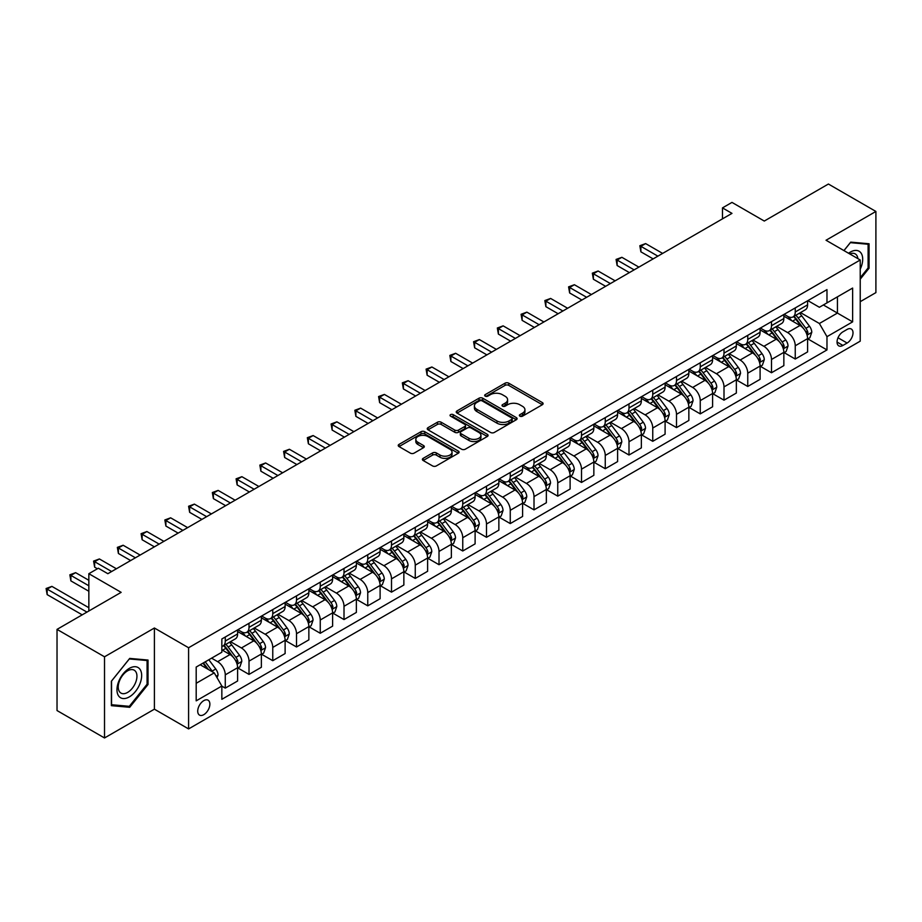 <?xml version="1.0" encoding="UTF-8"?>
<svg xmlns="http://www.w3.org/2000/svg" width="922" height="922" viewBox="0 0 922 922"><rect width="100%" height="100%" fill="white"/><g stroke="black" fill="none" stroke-linecap="round" stroke-linejoin="round"><path stroke-width="1.38" d="M519.904 416.168A1.844 1.06 0 0 0 522.52 416.168L542.332 404.723A2.639 1.521 0 0 0 543.104 403.652A2.639 1.521 0 0 0 542.332 402.568L508.76 383.195A2.639 1.521 0 0 0 505.037 383.195L485.214 394.628A1.844 1.06 0 0 0 484.672 395.388A1.844 1.06 0 0 0 485.214 396.137A1.844 1.06 0 0 0 487.83 396.137L490.389 394.662A8.436 4.875 0 0 1 502.329 394.662L505.129 396.276A8.436 4.875 0 0 1 507.596 399.722A8.436 4.875 0 0 1 505.129 403.168L502.559 404.643A1.844 1.06 0 0 0 502.017 405.403A1.844 1.06 0 0 0 502.559 406.153A1.844 1.06 0 0 0 505.175 406.153L507.734 404.677A8.436 4.875 0 0 1 519.674 404.677L522.463 406.291A8.436 4.875 0 0 1 524.941 409.737A8.436 4.875 0 0 1 522.463 413.183L519.904 414.658A1.844 1.06 0 0 0 519.363 415.419A1.844 1.06 0 0 0 519.904 416.168L519.904 414.658M203.797 714.665A8.598 4.967 120 0 0 209.409 707.082A8.598 4.967 120 0 0 208.095 700.201A8.598 4.967 120 0 0 203.797 700.628A8.598 4.967 120 0 0 198.184 708.2A8.598 4.967 120 0 0 199.498 715.092A8.598 4.967 120 0 0 203.797 714.665M423.163 458.349A2.639 1.521 0 0 0 422.391 459.421A2.639 1.521 0 0 0 423.163 460.504L432.579 465.933A2.639 1.521 0 0 0 436.313 465.933L458.315 453.232A2.639 1.521 0 0 0 459.087 452.16A2.639 1.521 0 0 0 458.315 451.077L424.742 431.703A2.639 1.521 0 0 0 421.02 431.703L399.007 444.404A2.639 1.521 0 0 0 398.235 445.476A2.639 1.521 0 0 0 399.007 446.559L410.382 453.128A2.639 1.521 0 0 0 414.116 453.128L423.532 447.689A2.639 1.521 0 0 0 424.304 446.605A2.639 1.521 0 0 0 423.532 445.533L417.897 442.272A7.053 4.068 0 0 1 415.822 439.402A7.053 4.068 0 0 1 420.178 435.633A7.053 4.068 0 0 1 427.866 436.521L449.971 449.279A7.053 4.068 0 0 1 452.034 452.16A7.053 4.068 0 0 1 447.677 455.917A7.053 4.068 0 0 1 439.99 455.042L436.313 452.909A2.639 1.521 0 0 0 432.579 452.909L423.163 458.349L423.163 460.504M860.226 301.678L875.9 292.62L875.9 211.449L828.405 184.031L764.28 221.05L731.976 202.402L722.479 207.888L731.976 213.374L107.851 573.703L98.343 568.229L88.846 573.703L88.846 610.998M104.52 656.798L104.52 737.969L154.4 709.179L154.4 628.009L104.52 656.798L57.026 629.38L121.151 592.35L88.846 573.703M154.4 628.009L188.595 647.751L860.226 259.992L860.226 341.163L188.595 728.922L188.595 647.751M875.9 211.449L826.031 240.239L860.226 259.992M490.573 432.453A2.639 1.521 0 0 0 494.307 432.453L516.308 419.752A2.639 1.521 0 0 0 517.092 418.669A2.639 1.521 0 0 0 516.308 417.597L482.748 398.212A2.639 1.521 0 0 0 479.014 398.212L457.012 410.924A2.639 1.521 0 0 0 456.24 411.996A2.639 1.521 0 0 0 457.012 413.068L490.573 432.453M451.319 416.571A1.844 1.06 0 0 1 453.186 416.825L453.186 414.635L487.312 434.331A2.639 1.521 0 0 1 488.084 435.415A2.639 1.521 0 0 1 487.312 436.486L465.31 449.198A2.639 1.521 0 0 1 461.576 449.198L428.015 429.813L437.431 424.42L437.431 422.218L428.015 427.658A2.639 1.521 0 0 0 427.243 428.742A2.639 1.521 0 0 0 428.015 429.813L428.015 427.658M437.431 424.42A2.639 1.521 0 0 1 441.154 424.42L441.154 422.218A2.639 1.521 0 0 0 437.431 422.218M441.154 422.218L454.777 430.078A2.639 1.521 0 0 0 458.499 430.078L464.746 426.471A2.639 1.521 0 0 0 465.518 425.399A2.639 1.521 0 0 0 464.746 424.327L450.581 416.145A1.844 1.06 0 0 1 450.04 415.384A1.844 1.06 0 0 1 451.169 414.404A1.844 1.06 0 0 1 453.186 414.635M104.52 737.969L57.026 710.551L57.026 629.38M847.111 329.419L842.938 331.839A8.333 4.806 120 0 0 837.499 339.181A8.333 4.806 120 0 0 838.766 345.854A8.333 4.806 120 0 0 842.938 345.439L847.111 343.03A8.333 4.806 120 0 0 852.562 335.689A8.333 4.806 120 0 0 851.283 329.016A8.333 4.806 120 0 0 847.111 329.419M807.879 300.63L819.381 307.268L826.976 302.877L826.976 289.6L221.845 638.981L221.845 652.246L196.19 667.055L196.19 700.847L221.845 686.037L221.845 699.302L826.976 349.934L826.976 336.668L819.381 323.495L800.48 312.593M826.976 302.877L852.631 288.067L852.631 321.859L826.976 336.668M154.4 709.179L188.595 728.922M722.479 207.888L722.479 218.848M823.369 304.963L837.43 313.077L837.43 296.849L852.631 288.067M819.381 323.495L837.43 313.077L852.631 321.859M196.19 683.294L214.25 672.876L200.189 664.75M221.845 686.141L225.268 688.123L225.268 674.846A10.753 6.2 -120 0 0 217.661 661.685L211.587 658.17M225.268 688.123L237.611 680.989L237.611 667.712A10.753 6.2 -120 0 0 230.016 654.551L221.845 649.837M237.899 667.989L249.009 674.408L249.009 661.132A10.753 6.2 -120 0 0 241.414 647.97L230.5 641.666M249.009 674.408L261.364 667.274L261.364 654.009A10.753 6.2 -120 0 0 253.769 640.836L237.611 631.512M261.652 654.274L272.762 660.694L272.762 647.417A10.753 6.2 -120 0 0 265.167 634.255L254.253 627.963M272.762 660.694L285.117 653.56L285.117 640.294A10.753 6.2 -120 0 0 277.51 627.133L261.364 617.809M285.394 640.571L296.515 646.979L296.515 633.714A10.753 6.2 -120 0 0 288.909 620.552L278.006 614.248M296.515 646.979L308.858 639.856L308.858 626.58A10.753 6.2 -120 0 0 301.264 613.418L285.117 604.094M309.147 626.856L320.257 633.276L320.257 619.999A10.753 6.2 -120 0 0 312.662 606.837L301.748 600.533M320.257 633.276L332.612 626.142L332.612 612.865A10.753 6.2 -120 0 0 325.017 599.703L308.858 590.38M332.9 613.142L344.01 619.561L344.01 606.284A10.753 6.2 -120 0 0 336.415 593.123L325.501 586.83M344.01 619.561L356.365 612.427L356.365 599.162A10.753 6.2 -120 0 0 348.758 585.989L332.612 576.665M356.641 599.427L367.763 605.846L367.763 592.581A10.753 6.2 -120 0 0 360.156 579.408L349.254 573.115M367.763 605.846L380.106 598.724L380.106 585.447A10.753 6.2 -120 0 0 372.511 572.285L356.365 562.962M380.394 585.724L391.504 592.143L391.504 578.866A10.753 6.2 -120 0 0 383.909 565.705L372.995 559.4M391.504 592.143L403.859 585.009L403.859 571.732A10.753 6.2 -120 0 0 396.264 558.571L380.106 549.247M404.147 572.009L415.257 578.428L415.257 565.151A10.753 6.2 -120 0 0 407.662 551.99L396.748 545.686M415.257 578.428L427.612 571.294L427.612 558.017A10.753 6.2 -120 0 0 420.006 544.856L403.859 535.532M427.889 558.294L439.01 564.713L439.01 551.437A10.753 6.2 -120 0 0 431.404 538.275L420.501 531.982M439.01 564.713L451.354 557.58L451.354 544.314A10.753 6.2 -120 0 0 443.759 531.153L427.612 521.829M451.642 544.591L462.752 550.999L462.752 537.733A10.753 6.2 -120 0 0 455.157 524.572L444.243 518.268M462.752 550.999L475.107 543.876L475.107 530.599A10.753 6.2 -120 0 0 467.512 517.438L451.354 508.114M475.395 530.876L486.505 537.296L486.505 524.019A10.753 6.2 -120 0 0 478.91 510.857L467.996 504.553M486.505 537.296L498.86 530.162L498.86 516.885A10.753 6.2 -120 0 0 491.253 503.723L475.107 494.399M499.136 517.161L510.258 523.581L510.258 510.304A10.753 6.2 -120 0 0 502.651 497.142L491.749 490.838M510.258 523.581L522.601 516.447L522.601 503.182A10.753 6.2 -120 0 0 515.006 490.008L498.86 480.685M522.889 503.447L534.011 509.866L534.011 496.601A10.753 6.2 -120 0 0 526.404 483.428L515.49 477.135M534.011 509.866L546.354 502.744L546.354 489.467A10.753 6.2 -120 0 0 538.759 476.305L522.601 466.981M546.642 489.743L557.752 496.151L557.752 482.886A10.753 6.2 -120 0 0 550.157 469.724L539.243 463.42M557.752 496.151L570.107 489.029L570.107 475.752A10.753 6.2 -120 0 0 562.501 462.59L546.354 453.267M570.384 476.029L581.505 482.448L581.505 469.171A10.753 6.2 -120 0 0 573.899 456.01L562.996 449.706M581.505 482.448L593.849 475.314L593.849 462.037A10.753 6.2 -120 0 0 586.254 448.876L570.107 439.552M594.137 462.314L605.258 468.733L605.258 455.456A10.753 6.2 -120 0 0 597.652 442.295L586.738 436.002M605.258 468.733L617.602 461.599L617.602 448.334A10.753 6.2 -120 0 0 610.007 435.172L593.849 425.849M617.89 448.611L629 455.019L629 441.753A10.753 6.2 -120 0 0 621.405 428.592L610.491 422.288M629 455.019L641.355 447.896L641.355 434.619A10.753 6.2 -120 0 0 633.748 421.458L617.602 412.134M641.631 434.896L652.753 441.315L652.753 428.038A10.753 6.2 -120 0 0 645.146 414.877L634.244 408.573M652.753 441.315L665.096 434.181L665.096 420.905A10.753 6.2 -120 0 0 657.501 407.743L641.355 398.419M665.384 421.181L676.506 427.601L676.506 414.324A10.753 6.2 -120 0 0 668.899 401.162L657.985 394.858M676.506 427.601L688.849 420.467L688.849 407.201A10.753 6.2 -120 0 0 681.254 394.028L665.096 384.705M689.137 407.466L700.247 413.886L700.247 400.609A10.753 6.2 -120 0 0 692.653 387.447L681.738 381.155M700.247 413.886L712.602 406.763L712.602 393.487A10.753 6.2 -120 0 0 704.996 380.325L688.849 371.001M712.89 393.763L724.001 400.171L724.001 386.906A10.753 6.2 -120 0 0 716.406 373.744L705.491 367.44M724.001 400.171L736.344 393.049L736.344 379.772A10.753 6.2 -120 0 0 728.749 366.61L712.602 357.287M736.632 380.048L747.754 386.468L747.754 373.191A10.753 6.2 -120 0 0 740.147 360.029L729.233 353.725M747.754 386.468L760.097 379.334L760.097 366.057A10.753 6.2 -120 0 0 752.502 352.896L736.344 343.572M760.385 366.334L771.495 372.753L771.495 359.476A10.753 6.2 -120 0 0 763.9 346.315L752.986 340.022M771.495 372.753L783.85 365.619L783.85 352.354A10.753 6.2 -120 0 0 776.243 339.192L760.097 329.869M784.138 352.619L795.248 359.038L795.248 345.773A10.753 6.2 -120 0 0 787.653 332.6L776.739 326.307M795.248 359.038L807.591 351.916L807.591 338.639A10.753 6.2 -120 0 0 799.996 325.478L783.85 316.154M784.138 314.344L787.653 316.373A10.753 6.2 -120 0 0 793.024 316.903A10.753 6.2 -120 0 0 795.248 311.982L795.248 307.925M760.385 328.048L763.9 330.088A10.753 6.2 -120 0 0 769.271 330.618A10.753 6.2 -120 0 0 771.495 325.697L771.495 321.64M736.632 341.762L740.147 343.791A10.753 6.2 -120 0 0 745.518 344.321A10.753 6.2 -120 0 0 747.754 339.411L747.754 335.343M712.879 355.477L716.406 357.505A10.753 6.2 -120 0 0 721.776 358.036A10.753 6.2 -120 0 0 724.001 353.114L724.001 349.058M689.137 369.192L692.653 371.22A10.753 6.2 -120 0 0 698.023 371.75A10.753 6.2 -120 0 0 700.247 366.829L700.247 362.772M665.384 382.895L668.899 384.923A10.753 6.2 -120 0 0 674.27 385.465A10.753 6.2 -120 0 0 676.506 380.544L676.506 376.487M641.631 396.61L645.146 398.638A10.753 6.2 -120 0 0 650.529 399.168A10.753 6.2 -120 0 0 652.753 394.247L652.753 390.19M617.89 410.325L621.405 412.353A10.753 6.2 -120 0 0 626.776 412.883A10.753 6.2 -120 0 0 629 407.962L629 403.905M594.137 424.028L597.652 426.068A10.753 6.2 -120 0 0 603.023 426.598A10.753 6.2 -120 0 0 605.258 421.677L605.258 417.62M570.384 437.743L573.899 439.771A10.753 6.2 -120 0 0 579.281 440.301A10.753 6.2 -120 0 0 581.505 435.391L581.505 431.323M546.642 451.457L550.157 453.486A10.753 6.2 -120 0 0 555.528 454.016A10.753 6.2 -120 0 0 557.752 449.095L557.752 445.038M522.889 465.172L526.404 467.2A10.753 6.2 -120 0 0 531.775 467.731A10.753 6.2 -120 0 0 534.011 462.809L534.011 458.753M499.136 478.875L502.651 480.904A10.753 6.2 -120 0 0 508.034 481.445A10.753 6.2 -120 0 0 510.258 476.524L510.258 472.467M475.395 492.59L478.91 494.618A10.753 6.2 -120 0 0 484.281 495.149A10.753 6.2 -120 0 0 486.505 490.227L486.505 486.171M451.642 506.305L455.157 508.333A10.753 6.2 -120 0 0 460.527 508.863A10.753 6.2 -120 0 0 462.752 503.942L462.752 499.885M427.889 520.02L431.404 522.048A10.753 6.2 -120 0 0 436.786 522.578A10.753 6.2 -120 0 0 439.01 517.657L439.01 513.6M404.147 533.723L407.662 535.751A10.753 6.2 -120 0 0 413.033 536.293A10.753 6.2 -120 0 0 415.257 531.372L415.257 527.303M380.394 547.438L383.909 549.466A10.753 6.2 -120 0 0 389.28 549.996A10.753 6.2 -120 0 0 391.504 545.075L391.504 541.018M356.641 561.152L360.156 563.181A10.753 6.2 -120 0 0 365.538 563.711A10.753 6.2 -120 0 0 367.763 558.79L367.763 554.733M332.9 574.855L336.415 576.895A10.753 6.2 -120 0 0 341.785 577.426A10.753 6.2 -120 0 0 344.01 572.504L344.01 568.448M309.147 588.57L312.662 590.599A10.753 6.2 -120 0 0 318.032 591.129A10.753 6.2 -120 0 0 320.257 586.219L320.257 582.151M285.394 602.285L288.909 604.313A10.753 6.2 -120 0 0 294.291 604.844A10.753 6.2 -120 0 0 296.515 599.922L296.515 595.866M261.652 616L265.167 618.028A10.753 6.2 -120 0 0 270.538 618.558A10.753 6.2 -120 0 0 272.762 613.637L272.762 609.58M237.899 629.703L241.414 631.731A10.753 6.2 -120 0 0 246.785 632.273A10.753 6.2 -120 0 0 249.009 627.352L249.009 623.284M807.879 338.916L826.976 349.934M793.024 316.903L805.367 309.769A10.753 6.2 -120 0 0 807.591 304.848L807.591 300.791M769.271 330.618L781.626 323.484A10.753 6.2 -120 0 0 783.85 318.563L783.85 314.506M745.518 344.321L757.872 337.198A10.753 6.2 -120 0 0 760.097 332.277L760.097 328.22M721.776 358.036L734.119 350.913A10.753 6.2 -120 0 0 736.344 345.992L736.344 341.924M698.023 371.75L710.378 364.616A10.753 6.2 -120 0 0 712.602 359.695L712.602 355.638M674.27 385.465L686.625 378.331A10.753 6.2 -120 0 0 688.849 373.41L688.849 369.353M650.529 399.168L662.872 392.046A10.753 6.2 -120 0 0 665.096 387.125L665.096 383.068M626.776 412.883L639.13 405.749A10.753 6.2 -120 0 0 641.355 400.828L641.355 396.771M603.023 426.598L615.377 419.464A10.753 6.2 -120 0 0 617.602 414.543L617.602 410.486M579.281 440.301L591.624 433.179A10.753 6.2 -120 0 0 593.849 428.257L593.849 424.201M555.528 454.016L567.883 446.893A10.753 6.2 -120 0 0 570.107 441.972L570.107 437.904M531.775 467.731L544.13 460.597A10.753 6.2 -120 0 0 546.354 455.675L546.354 451.619M508.034 481.445L520.377 474.311A10.753 6.2 -120 0 0 522.601 469.39L522.601 465.333M484.281 495.149L496.635 488.026A10.753 6.2 -120 0 0 498.86 483.105L498.86 479.048M460.527 508.863L472.882 501.729A10.753 6.2 -120 0 0 475.107 496.82L475.107 492.751M436.786 522.578L449.129 515.444A10.753 6.2 -120 0 0 451.354 510.523L451.354 506.466M413.033 536.293L425.388 529.159A10.753 6.2 -120 0 0 427.612 524.238L427.612 520.181M389.28 549.996L401.635 542.874A10.753 6.2 -120 0 0 403.859 537.952L403.859 533.896M365.538 563.711L377.882 556.577A10.753 6.2 -120 0 0 380.106 551.656L380.106 547.599M341.785 577.426L354.14 570.292A10.753 6.2 -120 0 0 356.365 565.37L356.365 561.314M318.032 591.129L330.387 584.006A10.753 6.2 -120 0 0 332.612 579.085L332.612 575.028M294.291 604.844L306.634 597.71A10.753 6.2 -120 0 0 308.858 592.8L308.858 588.732M270.538 618.558L282.881 611.424A10.753 6.2 -120 0 0 285.117 606.503L285.117 602.446M246.785 632.273L259.14 625.139A10.753 6.2 -120 0 0 261.364 620.218L261.364 616.161M221.845 646.414A10.753 6.2 -120 0 0 223.043 645.976L235.387 638.854A10.753 6.2 -120 0 0 237.611 633.933L237.611 629.876M223.043 645.976A10.753 6.2 -120 0 0 225.268 641.055L225.268 636.998M214.25 672.876L221.845 686.037M860.226 279.193L869.066 268.21L869.066 243.765L850.729 242.129L843.93 250.577M111.366 705.664L129.702 707.301L148.027 684.493L148.027 660.048L129.702 658.412L111.366 681.22L111.366 705.664M868.109 267.657L869.066 268.21M147.082 683.94L148.027 684.493M127.755 706.183L129.702 707.301M520.642 416.433L522.463 415.373A8.436 4.875 0 0 0 524.941 411.927L524.941 409.737M507.596 399.722L507.596 401.911A8.436 4.875 0 0 1 505.129 405.357L503.297 406.418M542.297 404.746L508.76 385.384A2.639 1.521 0 0 0 505.037 385.384L485.952 396.402M516.274 419.764L482.748 400.402A2.639 1.521 0 0 0 479.014 400.402L457.047 413.091M511.652 419.429A1.844 1.06 0 0 0 512.194 418.669A1.844 1.06 0 0 0 511.652 417.92L482.183 400.909A1.844 1.06 0 0 0 479.578 400.909L476.87 402.465A8.436 4.875 0 0 0 474.404 405.911A8.436 4.875 0 0 0 476.87 409.356L497.016 420.985A8.436 4.875 0 0 0 508.944 420.985L511.652 419.429L511.652 421.619A1.844 1.06 0 0 0 512.194 420.87L512.194 418.669M474.404 405.911L474.404 408.1A8.436 4.875 0 0 0 476.87 411.546L476.87 409.356M511.652 421.619L508.944 423.175A8.436 4.875 0 0 1 497.016 423.175L476.87 411.546M441.154 424.42L454.777 432.28A2.639 1.521 0 0 0 458.499 432.28L464.746 428.672A2.639 1.521 0 0 0 465.518 427.589L465.518 425.399M453.186 416.825L487.277 436.509M468.895 438.238A7.053 4.068 0 0 0 476.582 439.126A7.053 4.068 0 0 0 480.938 435.357A7.053 4.068 0 0 0 478.875 432.476L471.084 427.981A2.639 1.521 0 0 0 467.362 427.981L461.115 431.588A2.639 1.521 0 0 0 460.343 432.672A2.639 1.521 0 0 0 461.115 433.743L468.895 438.238L468.895 440.428A7.053 4.068 0 0 0 476.582 441.315A7.053 4.068 0 0 0 480.938 437.558L480.938 435.357M460.343 432.672L460.343 434.861A2.639 1.521 0 0 0 461.115 435.933L461.115 433.743M468.895 440.428L461.115 435.933M452.034 452.16L452.034 454.35A7.053 4.068 0 0 1 447.677 458.107A7.053 4.068 0 0 1 439.99 457.231L436.313 455.099A2.639 1.521 0 0 0 432.579 455.099L423.198 460.516M415.822 439.402L415.822 441.592A7.053 4.068 0 0 0 417.897 444.473L417.897 442.272M423.498 447.712L417.897 444.473M458.28 453.255L424.742 433.893A2.639 1.521 0 0 0 421.02 433.893L399.042 446.582M807.591 339.077L809.873 337.763L811.775 332.277A7.122 4.114 -120 0 0 809.504 326.215L801.737 315.854A20.561 11.871 -120 0 0 799.501 313.169M791.779 320.729A20.561 11.871 -120 0 0 787.572 316.327M806.946 334.721L807.937 332.577A7.122 4.114 -120 0 0 805.897 328.301L798.129 317.929A20.561 11.871 -120 0 0 795.893 315.243M793.98 316.35A17.057 9.854 60 0 1 796.781 319.542L803.35 328.301M662.63 253.412L645.631 243.592L640.882 246.335L640.882 251.821L653.133 258.898M793.612 316.569A20.561 11.871 60 0 1 795.847 319.254L801.011 326.134M640.882 251.821L639.833 245.725L657.882 256.155M639.833 245.725L645.631 243.592M783.85 352.792L786.132 351.478L788.022 345.992A7.122 4.114 -120 0 0 785.751 339.93L777.995 329.557A20.561 11.871 -120 0 0 775.748 326.872M768.026 334.444A20.561 11.871 -120 0 0 763.819 330.041M783.204 348.424L784.184 346.292A7.122 4.114 -120 0 0 782.144 342.004L774.376 331.643A20.561 11.871 -120 0 0 772.14 328.958M770.227 330.064A17.057 9.854 60 0 1 773.028 333.245L779.597 342.016M638.877 267.115L621.877 257.307L617.129 260.039L617.129 265.524L629.38 272.601M769.858 330.272A20.561 11.871 60 0 1 772.106 332.957L777.258 339.849M617.129 265.524L616.08 259.439L634.129 269.858M616.08 259.439L621.877 257.307M760.097 366.495L762.379 365.181L764.28 359.695A7.122 4.114 -120 0 0 762.01 353.633L754.242 343.272A20.561 11.871 -120 0 0 751.995 340.587M744.273 348.147A20.561 11.871 -120 0 0 740.066 343.745M759.451 362.139L760.431 360.006A7.122 4.114 -120 0 0 758.391 355.719L750.635 345.358A20.561 11.871 -120 0 0 748.387 342.673M746.474 343.779A17.057 9.854 60 0 1 749.275 346.96L755.844 355.731M615.135 280.83L598.124 271.01L593.376 273.753L593.376 279.239L605.627 286.316M746.105 343.987A20.561 11.871 60 0 1 748.353 346.672L753.516 353.564M593.376 279.239L592.339 273.154L610.387 283.573M592.339 273.154L598.124 271.01M736.344 380.21L738.626 378.896L740.527 373.41A7.122 4.114 -120 0 0 738.257 367.348L730.489 356.987A20.561 11.871 -120 0 0 728.253 354.302M720.531 361.862A20.561 11.871 -120 0 0 716.325 357.459M735.698 375.853L736.69 373.71A7.122 4.114 -120 0 0 734.65 369.434L726.882 359.073A20.561 11.871 -120 0 0 724.646 356.388M722.733 357.482A17.057 9.854 60 0 1 725.533 360.675L732.103 369.445M591.382 294.544L574.383 284.725L569.635 287.468L569.635 292.954L581.886 300.03M722.364 357.701A20.561 11.871 60 0 1 724.6 360.387L729.763 367.279M569.635 292.954L568.586 286.869L586.634 297.287M568.586 286.869L574.383 284.725M712.602 393.925L714.884 392.611L716.774 387.125A7.122 4.114 -120 0 0 714.504 381.063L706.748 370.702A20.561 11.871 -120 0 0 704.5 368.005M696.778 375.577A20.561 11.871 -120 0 0 692.572 371.174M711.957 389.568L712.937 387.424A7.122 4.114 -120 0 0 710.897 383.149L703.129 372.776A20.561 11.871 -120 0 0 700.893 370.091M698.98 371.197A17.057 9.854 60 0 1 701.78 374.378L708.35 383.149M567.629 308.259L550.63 298.44L545.882 301.183L545.882 306.669L558.133 313.734M698.611 371.416A20.561 11.871 60 0 1 700.858 374.102L706.01 380.982M545.882 306.669L544.833 300.572L562.881 310.991M544.833 300.572L550.63 298.44M860.226 269.201A17.46 10.084 120 0 0 861.044 253.043A17.46 10.084 120 0 0 848.574 253.262M857.886 258.644A13.219 7.63 120 0 0 856.711 255.279A13.219 7.63 120 0 0 855.224 253.896A13.219 7.63 120 0 0 849.784 253.965M850.303 242.647L868.109 244.249L868.109 267.933L860.226 277.752M866.934 243.569L868.109 244.249M843.964 250.6L850.349 242.67M129.322 668.369A17.46 10.084 120 0 0 116.967 689.76A17.46 10.084 120 0 0 129.322 696.894A17.46 10.084 120 0 0 141.665 675.503A17.46 10.084 120 0 0 129.322 668.369M127.582 670.836A13.219 7.63 120 0 0 118.95 682.487A13.219 7.63 120 0 0 120.978 693.09A13.219 7.63 120 0 0 127.582 692.434A13.219 7.63 120 0 0 136.226 680.782A13.219 7.63 120 0 0 134.197 670.179A13.219 7.63 120 0 0 127.582 670.836M147.082 684.216L129.322 706.321L111.55 704.731L111.55 681.047L129.322 658.942L147.082 660.532L147.082 684.216M145.906 659.852L147.082 660.532M688.849 407.639L691.131 406.314L693.033 400.828A7.122 4.114 -120 0 0 690.762 394.766L682.995 384.405A20.561 11.871 -120 0 0 680.747 381.72M673.025 389.291A20.561 11.871 -120 0 0 668.819 384.877M688.204 403.271L689.183 401.139A7.122 4.114 -120 0 0 687.144 396.852L679.387 386.491A20.561 11.871 -120 0 0 677.14 383.806M675.227 384.912A17.057 9.854 60 0 1 678.027 388.093L684.597 396.863M543.888 321.962L526.877 312.143L522.129 314.886L522.129 320.372L534.38 327.448M674.858 385.119A20.561 11.871 60 0 1 677.105 387.805L682.268 394.697M522.129 320.372L521.091 314.287L539.139 324.705M521.091 314.287L526.877 312.143M665.096 421.342L667.378 420.029L669.28 414.543A7.122 4.114 -120 0 0 667.009 408.481L659.242 398.12A20.561 11.871 -120 0 0 657.006 395.434M649.284 402.995A20.561 11.871 -120 0 0 645.077 398.592M664.451 416.986L665.442 414.854A7.122 4.114 -120 0 0 663.402 410.567L655.634 400.206A20.561 11.871 -120 0 0 653.387 397.52M651.485 398.627A17.057 9.854 60 0 1 654.286 401.808L660.855 410.578M520.135 335.677L503.135 325.858L498.387 328.601L498.387 334.087L510.638 341.163M651.116 398.834A20.561 11.871 60 0 1 653.352 401.519L658.515 408.411M498.387 334.087L497.338 328.002L515.386 338.42M497.338 328.002L503.135 325.858M641.355 435.057L643.637 433.743L645.527 428.257A7.122 4.114 -120 0 0 643.256 422.195L635.5 411.834A20.561 11.871 -120 0 0 633.253 409.149M625.531 416.709A20.561 11.871 -120 0 0 621.324 412.307M640.698 430.701L641.689 428.557A7.122 4.114 -120 0 0 639.649 424.281L631.881 413.92A20.561 11.871 -120 0 0 629.645 411.224M627.732 412.33A17.057 9.854 60 0 1 630.533 415.522L637.102 424.281M496.382 349.392L479.382 339.573L474.634 342.316L474.634 347.801L486.885 354.878M627.363 412.549A20.561 11.871 60 0 1 629.611 415.234L634.762 422.126M474.634 347.801L473.585 341.705L491.633 352.135M473.585 341.705L479.382 339.573M617.602 448.772L619.884 447.458L621.785 441.972A7.122 4.114 -120 0 0 619.515 435.91L611.747 425.538A20.561 11.871 -120 0 0 609.5 422.852M601.778 430.424A20.561 11.871 -120 0 0 597.571 426.022M616.956 444.404L617.936 442.272A7.122 4.114 -120 0 0 615.896 437.985L608.14 427.624A20.561 11.871 -120 0 0 605.892 424.938M603.979 426.045A17.057 9.854 60 0 1 606.78 429.226L613.349 437.996M472.64 363.095L455.629 353.287L450.881 356.03L450.881 361.505L463.132 368.581M603.61 426.252A20.561 11.871 60 0 1 605.858 428.937L611.021 435.829M450.881 361.505L449.832 355.419L467.892 365.838M449.832 355.419L455.629 353.287M593.849 462.487L596.131 461.161L598.032 455.675A7.122 4.114 -120 0 0 595.762 449.613L587.994 439.252A20.561 11.871 -120 0 0 585.758 436.567M578.036 444.139A20.561 11.871 -120 0 0 573.83 439.725M593.203 458.119L594.183 455.987A7.122 4.114 -120 0 0 592.154 451.699L584.387 441.338A20.561 11.871 -120 0 0 582.139 438.653M580.226 439.759A17.057 9.854 60 0 1 583.038 442.94L589.607 451.711M448.887 376.81L431.888 366.991L427.128 369.734L427.128 375.219L439.391 382.296M579.869 439.967A20.561 11.871 60 0 1 582.105 442.652L587.268 449.544M427.128 375.219L426.091 369.134L444.139 379.553M426.091 369.134L431.888 366.991M570.107 476.19L572.389 474.876L574.279 469.39A7.122 4.114 -120 0 0 572.009 463.328L564.252 452.967A20.561 11.871 -120 0 0 562.005 450.282M554.283 457.842A20.561 11.871 -120 0 0 550.077 453.44M569.45 471.834L570.441 469.69A7.122 4.114 -120 0 0 568.401 465.414L560.634 455.053A20.561 11.871 -120 0 0 558.398 452.368M556.485 453.463A17.057 9.854 60 0 1 559.285 456.655L565.854 465.426M425.134 390.525L408.135 380.705L403.387 383.448L403.387 388.934L415.638 396.011M556.116 453.682A20.561 11.871 60 0 1 558.363 456.367L563.515 463.259M403.387 388.934L402.338 382.849L420.386 393.268M402.338 382.849L408.135 380.705M546.354 489.905L548.636 488.591L550.538 483.105A7.122 4.114 -120 0 0 548.267 477.043L540.499 466.682A20.561 11.871 -120 0 0 538.252 463.985M530.53 471.557A20.561 11.871 -120 0 0 526.324 467.154M545.709 485.548L546.688 483.405A7.122 4.114 -120 0 0 544.648 479.129L536.892 468.756A20.561 11.871 -120 0 0 534.645 466.071M532.732 467.177A17.057 9.854 60 0 1 535.532 470.358L542.101 479.129M401.393 404.239L384.382 394.42L379.634 397.163L379.634 402.649L391.885 409.714M532.363 467.396A20.561 11.871 60 0 1 534.61 470.082L539.773 476.962M379.634 402.649L378.585 396.552L396.633 406.971M378.585 396.552L384.382 394.42M522.601 503.619L524.883 502.294L526.785 496.82A7.122 4.114 -120 0 0 524.514 490.746L516.746 480.385A20.561 11.871 -120 0 0 514.511 477.7M506.789 485.272A20.561 11.871 -120 0 0 502.582 480.869M521.956 499.251L522.935 497.119A7.122 4.114 -120 0 0 520.907 492.832L513.139 482.471A20.561 11.871 -120 0 0 510.892 479.786M508.979 480.892A17.057 9.854 60 0 1 511.779 484.073L518.36 492.844M377.64 417.943L360.64 408.123L355.88 410.866L355.88 416.352L368.143 423.428M508.621 481.1A20.561 11.871 60 0 1 510.857 483.785L516.02 490.677M355.88 416.352L354.843 410.267L372.891 420.686M354.843 410.267L360.64 408.123M498.86 517.323L501.142 516.009L503.032 510.523A7.122 4.114 -120 0 0 500.761 504.461L493.005 494.1A20.561 11.871 -120 0 0 490.758 491.414M483.036 498.975A20.561 11.871 -120 0 0 478.829 494.572M498.203 512.966L499.194 510.834A7.122 4.114 -120 0 0 497.154 506.547L489.386 496.186A20.561 11.871 -120 0 0 487.15 493.501M485.237 494.607A17.057 9.854 60 0 1 488.038 497.788L494.607 506.558M353.887 431.657L336.887 421.838L332.139 424.581L332.139 430.067L344.39 437.143M484.868 494.814A20.561 11.871 60 0 1 487.116 497.5L492.267 504.392M332.139 430.067L331.09 423.982L349.138 434.4M331.09 423.982L336.887 421.838M475.107 531.037L477.389 529.724L479.29 524.238A7.122 4.114 -120 0 0 477.008 518.176L469.252 507.815A20.561 11.871 -120 0 0 467.005 505.129M459.283 512.69A20.561 11.871 -120 0 0 455.076 508.287M474.461 526.681L475.441 524.537A7.122 4.114 -120 0 0 473.401 520.262L465.645 509.901A20.561 11.871 -120 0 0 463.397 507.204M461.484 508.31A17.057 9.854 60 0 1 464.285 511.503L470.854 520.273M330.145 445.372L313.134 435.553L308.386 438.296L308.386 443.782L320.637 450.858M461.115 508.529A20.561 11.871 60 0 1 463.363 511.214L468.526 518.106M308.386 443.782L307.337 437.696L325.385 448.115M307.337 437.696L313.134 435.553M451.354 544.752L453.636 543.438L455.537 537.952A7.122 4.114 -120 0 0 453.267 531.89L445.499 521.518A20.561 11.871 -120 0 0 443.263 518.832M435.541 526.404A20.561 11.871 -120 0 0 431.335 522.002M450.708 540.384L451.688 538.252A7.122 4.114 -120 0 0 449.659 533.965L441.892 523.604A20.561 11.871 -120 0 0 439.644 520.918M437.731 522.025A17.057 9.854 60 0 1 440.532 525.206L447.101 533.976M306.392 459.075L289.393 449.268L284.633 452.011L284.633 457.485L296.896 464.561M437.374 522.232A20.561 11.871 60 0 1 439.61 524.918L444.773 531.81M284.633 457.485L283.596 451.4L301.644 461.818M283.596 451.4L289.393 449.268M427.612 558.467L429.894 557.142L431.784 551.656A7.122 4.114 -120 0 0 429.514 545.594L421.757 535.233A20.561 11.871 -120 0 0 419.51 532.547M411.788 540.119A20.561 11.871 -120 0 0 407.582 535.705M426.955 554.099L427.946 551.967A7.122 4.114 -120 0 0 425.906 547.68L418.139 537.319A20.561 11.871 -120 0 0 415.903 534.633M413.99 535.74A17.057 9.854 60 0 1 416.79 538.921L423.359 547.691M282.639 472.79L265.64 462.971L260.891 465.714L260.891 471.2L273.143 478.276M413.621 535.947A20.561 11.871 60 0 1 415.868 538.632L421.02 545.524M260.891 471.2L259.843 465.114L277.891 475.533M259.843 465.114L265.64 462.971M403.859 572.17L406.141 570.856L408.043 565.37A7.122 4.114 -120 0 0 405.761 559.308L398.004 548.947A20.561 11.871 -120 0 0 395.757 546.262M388.035 553.822A20.561 11.871 -120 0 0 383.829 549.42M403.214 567.814L404.193 565.67A7.122 4.114 -120 0 0 402.153 561.394L394.397 551.033A20.561 11.871 -120 0 0 392.15 548.348M390.237 549.443A17.057 9.854 60 0 1 393.037 552.635L399.606 561.406M258.898 486.505L241.887 476.686L237.138 479.428L237.138 484.914L249.389 491.991M389.868 549.662A20.561 11.871 60 0 1 392.115 552.347L397.278 559.239M237.138 484.914L236.09 478.829L254.138 489.248M236.09 478.829L241.887 476.686M380.106 585.885L382.388 584.571L384.29 579.085A7.122 4.114 -120 0 0 382.019 573.023L374.251 562.662A20.561 11.871 -120 0 0 372.015 559.977M364.294 567.537A20.561 11.871 -120 0 0 360.087 563.135M379.461 581.528L380.44 579.385A7.122 4.114 -120 0 0 378.412 575.109L370.644 564.737A20.561 11.871 -120 0 0 368.397 562.051M366.483 563.158A17.057 9.854 60 0 1 369.284 566.339L375.853 575.109M235.145 500.22L218.145 490.4L213.385 493.143L213.385 498.629L225.648 505.694M366.126 563.377A20.561 11.871 60 0 1 368.362 566.062L373.525 572.942M213.385 498.629L212.348 492.532L230.396 502.963M212.348 492.532L218.145 490.4M356.365 599.6L358.635 598.286L360.537 592.8A7.122 4.114 -120 0 0 358.266 586.726L350.51 576.365A20.561 11.871 -120 0 0 348.262 573.68M340.541 581.252A20.561 11.871 -120 0 0 336.334 576.849M355.708 595.232L356.699 593.1A7.122 4.114 -120 0 0 354.659 588.812L346.891 578.451A20.561 11.871 -120 0 0 344.655 575.766M342.742 576.872A17.057 9.854 60 0 1 345.543 580.053L352.112 588.824M211.392 513.923L194.392 504.115L189.644 506.846L189.644 512.332L201.895 519.409M342.373 577.08A20.561 11.871 60 0 1 344.609 579.765L349.772 586.657M189.644 512.332L188.595 506.247L206.643 516.666M188.595 506.247L194.392 504.115M332.612 613.303L334.893 611.989L336.795 606.503A7.122 4.114 -120 0 0 334.513 600.441L326.757 590.08A20.561 11.871 -120 0 0 324.509 587.395M316.788 594.955A20.561 11.871 -120 0 0 312.581 590.553M331.966 608.946L332.946 606.814A7.122 4.114 -120 0 0 330.906 602.527L323.149 592.166A20.561 11.871 -120 0 0 320.902 589.481M318.989 590.587A17.057 9.854 60 0 1 321.79 593.768L328.359 602.539M187.65 527.638L170.639 517.818L165.891 520.561L165.891 526.047L178.142 533.123M318.62 590.795A20.561 11.871 60 0 1 320.868 593.48L326.031 600.372M165.891 526.047L164.842 519.962L182.89 530.38M164.842 519.962L170.639 517.818M308.858 627.018L311.14 625.704L313.042 620.218A7.122 4.114 -120 0 0 310.772 614.156L303.004 603.795A20.561 11.871 -120 0 0 300.768 601.109M293.046 608.67A20.561 11.871 -120 0 0 288.84 604.267M308.213 622.661L309.193 620.518A7.122 4.114 -120 0 0 307.164 616.242L299.396 605.881A20.561 11.871 -120 0 0 297.149 603.195M295.236 604.29A17.057 9.854 60 0 1 298.037 607.483L304.606 616.253M163.897 541.352L146.898 531.533L142.138 534.276L142.138 539.762L154.4 546.838M294.879 604.509A20.561 11.871 60 0 1 297.115 607.195L302.278 614.087M142.138 539.762L141.101 533.677L159.149 544.095M141.101 533.677L146.898 531.533M285.117 640.732L287.387 639.419L289.289 633.933A7.122 4.114 -120 0 0 287.019 627.87L279.262 617.498A20.561 11.871 -120 0 0 277.015 614.813M269.293 622.385A20.561 11.871 -120 0 0 265.087 617.982M284.46 636.364L285.451 634.232A7.122 4.114 -120 0 0 283.411 629.945L275.643 619.584A20.561 11.871 -120 0 0 273.408 616.899M271.494 618.005A17.057 9.854 60 0 1 274.295 621.186L280.864 629.957M140.144 555.056L123.145 545.248L118.396 547.991L118.396 553.477L130.647 560.541M271.126 618.213A20.561 11.871 60 0 1 273.361 620.909L278.525 627.79M118.396 553.477L117.348 547.38L135.396 557.798M117.348 547.38L123.145 545.248M261.364 654.447L263.646 653.122L265.548 647.636A7.122 4.114 -120 0 0 263.266 641.574L255.509 631.213A20.561 11.871 -120 0 0 253.262 628.527M245.54 636.099A20.561 11.871 -120 0 0 241.334 631.685M260.719 650.079L261.698 647.947A7.122 4.114 -120 0 0 259.658 643.66L251.902 633.299A20.561 11.871 -120 0 0 249.655 630.613M247.741 631.72A17.057 9.854 60 0 1 250.542 634.901L257.111 643.671M116.403 568.77L99.392 558.951L94.643 561.694L94.643 567.18L97.398 568.77M247.373 631.927A20.561 11.871 60 0 1 249.62 634.613L254.783 641.505M94.643 567.18L93.595 561.095L111.643 571.513M93.595 561.095L99.392 558.951M237.611 668.15L239.893 666.837L241.795 661.351A7.122 4.114 -120 0 0 239.524 655.288L231.756 644.927A20.561 11.871 -120 0 0 229.52 642.242M236.966 663.794L237.945 661.662A7.122 4.114 -120 0 0 235.917 657.374L228.149 647.014A20.561 11.871 -120 0 0 225.902 644.328M223.988 645.435A17.057 9.854 60 0 1 226.789 648.615L233.358 657.386M88.846 580.295L75.639 572.666L70.89 575.409L70.89 580.895L88.846 591.256M223.62 645.642A20.561 11.871 60 0 1 225.867 648.327L231.03 655.219M70.89 580.895L69.853 574.809L88.846 585.77M69.853 574.809L75.639 572.666M217.096 677.808L218.041 675.065A7.122 4.114 -120 0 0 215.771 669.003L208.845 659.749M88.846 607.713L51.897 586.38L47.149 589.123L47.149 594.609L82.196 614.847M212.809 672.046A7.122 4.114 -120 0 0 212.164 671.089L205.237 661.835M203.451 662.872L208.43 669.51M202.955 663.149L207.173 668.784M47.149 594.609L46.1 588.513L86.945 612.104M46.1 588.513L51.897 586.38M217.661 661.685L230.016 654.551M241.414 647.97L253.769 640.836M265.167 634.255L277.51 627.133M288.909 620.552L301.264 613.418M312.662 606.837L325.017 599.703M336.415 593.123L348.758 585.989M360.156 579.408L372.511 572.285M383.909 565.705L396.264 558.571M407.662 551.99L420.006 544.856M431.404 538.275L443.759 531.153M455.157 524.572L467.512 517.438M478.91 510.857L491.253 503.723M502.651 497.142L515.006 490.008M526.404 483.428L538.759 476.305M550.157 469.724L562.501 462.59M573.899 456.01L586.254 448.876M597.652 442.295L610.007 435.172M621.405 428.592L633.748 421.458M645.146 414.877L657.501 407.743M668.899 401.162L681.254 394.028M692.653 387.447L704.996 380.325M716.406 373.744L728.749 366.61M740.147 360.029L752.502 352.896M763.9 346.315L776.243 339.192M787.653 332.6L799.996 325.478M795.248 311.982L807.591 304.848M795.248 345.773L807.591 338.639M771.495 359.476L783.85 352.354M771.495 325.697L783.85 318.563M747.754 373.191L760.097 366.057M747.754 339.411L760.097 332.277M724.001 386.906L736.344 379.772M724.001 353.114L736.344 345.992M700.247 400.609L712.602 393.487M700.247 366.829L712.602 359.695M676.506 414.324L688.849 407.201M676.506 380.544L688.849 373.41M652.753 428.038L665.096 420.905M652.753 394.247L665.096 387.125M629 441.753L641.355 434.619M629 407.962L641.355 400.828M605.258 455.456L617.602 448.334M605.258 421.677L617.602 414.543M581.505 469.171L593.849 462.037M581.505 435.391L593.849 428.257M557.752 482.886L570.107 475.752M557.752 449.095L570.107 441.972M534.011 496.601L546.354 489.467M534.011 462.809L546.354 455.675M510.258 510.304L522.601 503.182M510.258 476.524L522.601 469.39M486.505 524.019L498.86 516.885M486.505 490.227L498.86 483.105M462.752 537.733L475.107 530.599M462.752 503.942L475.107 496.82M439.01 551.437L451.354 544.314M439.01 517.657L451.354 510.523M415.257 565.151L427.612 558.017M415.257 531.372L427.612 524.238M391.504 578.866L403.859 571.732M391.504 545.075L403.859 537.952M367.763 592.581L380.106 585.447M367.763 558.79L380.106 551.656M344.01 606.284L356.365 599.162M344.01 572.504L356.365 565.37M320.257 619.999L332.612 612.865M320.257 586.219L332.612 579.085M296.515 633.714L308.858 626.58M296.515 599.922L308.858 592.8M272.762 647.417L285.117 640.294M272.762 613.637L285.117 606.503M249.009 661.132L261.364 654.009M249.009 627.352L261.364 620.218M225.268 674.846L237.611 667.712M225.268 641.055L237.611 633.933M838.006 337.763L847.111 343.03M837.049 342.039L842.938 345.439M522.463 415.373L522.463 413.183M502.559 406.153L502.559 404.643M505.129 405.357L505.129 403.168M485.214 396.137L485.214 394.628M505.037 385.384L505.037 383.195M508.76 385.384L508.76 383.195M542.332 404.723L542.332 402.568M457.012 413.068L457.012 410.924M479.014 400.402L479.014 398.212M482.748 400.402L482.748 398.212M516.308 419.752L516.308 417.597M497.016 423.175L497.016 420.985M508.944 423.175L508.944 420.985M454.777 432.28L454.777 430.078M458.499 432.28L458.499 430.078M464.746 428.672L464.746 426.471M487.312 436.486L487.312 434.331M432.579 455.099L432.579 452.909M436.313 455.099L436.313 452.909M439.99 457.231L439.99 455.042M423.532 447.689L423.532 445.533M399.007 446.559L399.007 444.404M421.02 433.893L421.02 431.703M424.742 433.893L424.742 431.703M458.315 453.232L458.315 451.077M807.061 335.101L811.729 332.416M798.129 317.929L801.737 315.854M792.528 321.167L795.847 319.254M805.897 328.301L809.504 326.215M805.332 331.079L807.937 332.577M783.32 348.816L787.976 346.13M774.376 331.643L777.995 329.557M768.787 334.882L772.106 332.957M782.144 342.004L785.751 339.93M781.579 344.793L784.184 346.292M759.567 362.53L764.234 359.834M750.635 345.358L754.242 343.272M745.034 348.585L748.353 346.672M758.391 355.719L762.01 353.633M757.826 358.497L760.431 360.006M735.814 376.245L740.481 373.548M726.882 359.073L730.489 356.987M721.281 362.3L724.6 360.387M734.65 369.434L738.257 367.348M734.085 372.211L736.69 373.71M712.072 389.948L716.728 387.263M703.129 372.776L706.748 370.702M697.539 376.015L700.858 374.102M710.897 383.149L714.504 381.063M710.332 385.926L712.937 387.424M688.319 403.663L692.987 400.966M679.387 386.491L682.995 384.405M673.786 389.718L677.105 387.805M687.144 396.852L690.762 394.766M686.579 399.629L689.183 401.139M664.566 417.378L669.234 414.681M655.634 400.206L659.242 398.12M650.033 403.433L653.352 401.519M663.402 410.567L667.009 408.481M662.837 413.344L665.442 414.854M640.825 431.093L645.481 428.396M631.881 413.92L635.5 411.834M626.292 417.147L629.611 415.234M639.649 424.281L643.256 422.195M639.084 427.059L641.689 428.557M617.072 444.796L621.739 442.111M608.14 427.624L611.747 425.538M602.539 430.862L605.858 428.937M615.896 437.985L619.515 435.91M615.331 440.774L617.936 442.272M593.319 458.511L597.986 455.814M584.387 441.338L587.994 439.252M578.786 444.565L582.105 442.652M592.154 451.699L595.762 449.613M591.59 454.477L594.183 455.987M569.577 472.225L574.233 469.529M560.634 455.053L564.252 452.967M555.044 458.28L558.363 456.367M568.401 465.414L572.009 463.328M567.837 468.192L570.441 469.69M545.824 485.929L550.492 483.243M536.892 468.756L540.499 466.682M531.291 471.995L534.61 470.082M544.648 479.129L548.267 477.043M544.084 481.906L546.688 483.405M522.071 499.643L526.739 496.946M513.139 482.471L516.746 480.385M507.538 485.71L510.857 483.785M520.907 492.832L524.514 490.746M520.342 495.621L522.935 497.119M498.329 513.358L502.986 510.661M489.386 496.186L493.005 494.1M483.796 499.413L487.116 497.5M497.154 506.547L500.761 504.461M496.589 509.324L499.194 510.834M474.576 527.073L479.244 524.376M465.645 509.901L469.252 507.815M460.043 513.128L463.363 511.214M473.401 520.262L477.008 518.176M472.836 523.039L475.441 524.537M450.823 540.776L455.491 538.091M441.892 523.604L445.499 521.518M436.29 526.842L439.61 524.918M449.659 533.965L453.267 531.89M449.095 536.754L451.688 538.252M427.082 554.491L431.738 551.794M418.139 537.319L421.757 535.233M412.549 540.546L415.868 538.632M425.906 547.68L429.514 545.594M425.342 550.457L427.946 551.967M403.329 568.206L407.997 565.509M394.397 551.033L398.004 548.947M388.796 554.26L392.115 552.347M402.153 561.394L405.761 559.308M401.589 564.172L404.193 565.67M379.576 581.909L384.243 579.223M370.644 564.737L374.251 562.662M365.043 567.975L368.362 566.062M378.412 575.109L382.019 573.023M377.847 577.887L380.44 579.385M355.834 595.624L360.49 592.938M346.891 578.451L350.51 576.365M341.301 581.69L344.609 579.765M354.659 588.812L358.266 586.726M354.094 591.601L356.699 593.1M332.081 609.338L336.749 606.641M323.149 592.166L326.757 590.08M317.548 595.393L320.868 593.48M330.906 602.527L334.513 600.441M330.341 605.305L332.946 606.814M308.328 623.053L312.996 620.356M299.396 605.881L303.004 603.795M293.795 609.108L297.115 607.195M307.164 616.242L310.772 614.156M306.6 619.019L309.193 620.518M284.575 636.756L289.243 634.071M275.643 619.584L279.262 617.498M270.054 622.823L273.361 620.909M283.411 629.945L287.019 627.87M282.847 632.734L285.451 634.232M260.834 650.471L265.501 647.774M251.902 633.299L255.509 631.213M246.301 636.526L249.62 634.613M259.658 643.66L263.266 641.574M259.094 646.437L261.698 647.947M237.081 664.186L241.748 661.489M228.149 647.014L231.756 644.927M222.548 650.241L225.867 648.327M235.917 657.374L239.524 655.288M235.352 660.152L237.945 661.662M216.197 676.241L217.995 675.204M212.164 671.089L215.771 669.003"/></g></svg>
